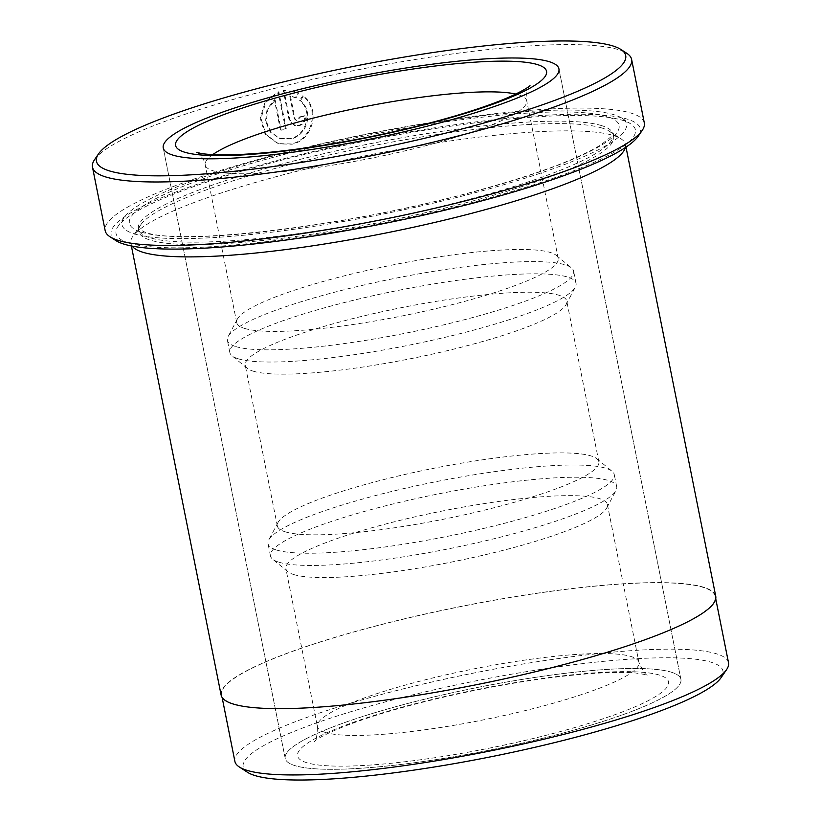 <?xml version="1.0" encoding="UTF-8"?>
<svg xmlns="http://www.w3.org/2000/svg" width="821" height="821" viewBox="0 0 821 821"><rect width="100%" height="100%" fill="white"/><g stroke="black" fill="none" stroke-linecap="round" stroke-linejoin="round"><path stroke-width="0.62" stroke-dasharray="4.11 3.08" d="M233.585 703.884A251.698 39.808 168.7 0 1 221.608 694.956A251.698 39.808 168.7 0 1 425.925 613.934A251.698 39.808 168.7 0 1 703.269 587.384A251.698 39.808 168.7 0 1 715.245 596.313A251.698 39.808 168.7 0 1 510.929 677.335A251.698 39.808 168.7 0 1 233.585 703.884M728.514 662.732A251.698 39.808 -11.3 0 0 716.538 653.803A251.698 39.808 -11.3 0 0 439.204 680.363A251.698 39.808 -11.3 0 0 234.888 761.375M300.435 100.757L303.401 96.119C320.99 108.731 312.975 140.227 291.999 144.198L278.668 143.86L265.85 134.367L260.996 118.46L265.881 102.256L278.883 91.973L286.272 128.928A272.377 43.082 -11.3 0 0 281.193 130.211L275.148 99.957L267.841 109.398L266.271 121.375L270.868 132.212L280.259 138.616L290.942 138.893C307.465 135.722 313.981 111.102 300.435 100.757L299.665 100.521C313.201 110.835 306.715 135.475 290.172 138.657L279.499 138.369L270.119 131.976L265.522 121.159L267.061 109.193L274.378 99.721L280.423 129.964A274.891 43.472 168.7 0 1 285.503 128.692L278.114 91.726L265.111 102.009L260.226 118.234L265.091 134.141L277.898 143.624L291.229 143.962C312.216 139.939 320.231 108.567 302.641 95.872L299.665 100.521M278.883 91.973L278.114 91.726M300.127 117.218A272.377 43.082 168.7 0 1 305.34 115.987C305.823 120.933 303.749 124.197 299.121 125.787L295.047 125.664L289.792 119.722L283.994 90.7L294.944 91.603L298.957 93.235L296.001 97.884L290.49 96.16L294.944 118.46L295.837 119.979L297.479 120.564L300.127 117.218L299.357 116.982L297.294 120.256L295.293 119.907L294.246 118.501L289.721 95.924L295.232 97.648L298.187 92.999L294.185 91.367L283.235 90.464L289.033 119.476L294.287 125.418L298.351 125.551C302.98 123.961 305.053 120.687 304.57 115.751A274.891 43.472 -11.3 0 0 299.357 116.982M602.101 128.066A242.113 38.289 -11.3 0 0 354.251 149.514A242.113 38.289 -11.3 0 0 140.648 224.913A242.113 38.289 -11.3 0 0 138.79 231.543A242.113 38.289 -11.3 0 0 150.305 240.132A242.113 38.289 -11.3 0 0 417.089 214.589A242.113 38.289 -11.3 0 0 613.615 136.666A242.113 38.289 -11.3 0 0 609.356 131.257A242.113 38.289 -11.3 0 0 602.101 128.066M625.345 147.575A252.201 39.89 -11.3 0 0 625.469 144.455A252.201 39.89 -11.3 0 0 621.015 138.831A252.201 39.89 -11.3 0 0 613.461 135.506A252.201 39.89 -11.3 0 0 355.298 157.837A252.201 39.89 -11.3 0 0 132.786 236.386A252.201 39.89 -11.3 0 0 130.847 243.293A252.201 39.89 -11.3 0 0 132.16 246.115M128.64 242.944A264.803 41.881 -11.3 0 0 440.846 210.309A264.803 41.881 -11.3 0 0 630.723 123.868A264.803 41.881 -11.3 0 0 622.79 120.379A264.803 41.881 -11.3 0 0 351.706 143.829A264.803 41.881 -11.3 0 0 118.08 226.298A264.803 41.881 -11.3 0 0 128.64 242.944M134.234 233.872A257.24 40.681 -11.3 0 0 437.521 202.161A257.24 40.681 -11.3 0 0 621.969 118.193A257.24 40.681 -11.3 0 0 614.262 114.796A257.24 40.681 -11.3 0 0 350.936 137.579A257.24 40.681 -11.3 0 0 123.981 217.698A257.24 40.681 -11.3 0 0 134.234 233.872M115.853 240.563A269.852 42.682 168.7 0 1 309.343 152.47A269.852 42.682 168.7 0 1 627.501 119.209A269.852 42.682 168.7 0 1 638.256 136.173M644.311 122.914A274.891 43.472 -11.3 0 0 631.226 113.154A274.891 43.472 -11.3 0 0 328.328 142.156A274.891 43.472 -11.3 0 0 105.17 230.639M94.6 159.623A274.891 43.472 168.7 0 1 337.133 74.013A274.891 43.472 168.7 0 1 618.541 49.671A274.891 43.472 168.7 0 1 626.772 53.293M247.49 772.284A244.627 38.69 168.7 0 1 422.897 692.431A244.627 38.69 168.7 0 1 711.314 662.28A244.627 38.69 168.7 0 1 721.074 677.653M671.311 672.194A201.761 31.906 168.7 0 1 680.917 679.357A201.761 31.906 168.7 0 1 517.127 744.298A201.761 31.906 168.7 0 1 294.821 765.583A201.761 31.906 168.7 0 1 285.215 758.43A201.761 31.906 168.7 0 1 448.995 693.488A201.761 31.906 168.7 0 1 671.311 672.194A201.761 31.906 168.7 0 1 680.917 679.357A201.761 31.906 168.7 0 1 517.127 744.298A201.761 31.906 168.7 0 1 294.821 765.583A201.761 31.906 168.7 0 1 285.215 758.43A201.761 31.906 168.7 0 1 448.995 693.488A201.761 31.906 168.7 0 1 671.311 672.194M221.116 695.048A252.201 39.89 168.7 0 1 425.842 613.872A252.201 39.89 168.7 0 1 703.73 587.261A252.201 39.89 168.7 0 1 715.738 596.22M290.49 96.16L289.721 95.924M296.001 97.884L295.232 97.648M298.957 93.235L298.187 92.999M283.994 90.7L283.235 90.464M305.34 115.987L304.57 115.751M303.401 96.119L302.641 95.872M286.272 128.928L285.503 128.692M281.193 130.211L280.423 129.964M275.148 99.957L274.378 99.721M278.873 562.19A176.536 27.924 -11.3 0 0 462.387 545.975A176.536 27.924 -11.3 0 0 615.976 490.537A176.536 27.924 -11.3 0 0 616.704 486.75A176.536 27.924 -11.3 0 0 608.31 480.48A176.536 27.924 -11.3 0 0 413.784 499.106A176.536 27.924 -11.3 0 0 270.478 555.93A176.536 27.924 -11.3 0 0 272.603 559.152A176.536 27.924 -11.3 0 0 278.873 562.19M293.692 574.536A163.933 25.923 -11.3 0 0 464.091 559.47A163.933 25.923 -11.3 0 0 606.719 508.004A163.933 25.923 -11.3 0 0 607.386 504.484A163.933 25.923 -11.3 0 0 599.587 498.665A163.933 25.923 -11.3 0 0 418.956 515.957A163.933 25.923 -11.3 0 0 285.893 568.717A163.933 25.923 -11.3 0 0 287.863 571.714A163.933 25.923 -11.3 0 0 293.692 574.536M276.431 549.988A176.536 27.924 -11.3 0 0 470.956 531.361A176.536 27.924 -11.3 0 0 614.262 474.538A176.536 27.924 -11.3 0 0 612.138 471.316A176.536 27.924 -11.3 0 0 605.867 468.268A176.536 27.924 -11.3 0 0 422.353 484.493A176.536 27.924 -11.3 0 0 268.765 539.931A176.536 27.924 -11.3 0 0 268.036 543.718A176.536 27.924 -11.3 0 0 276.431 549.988M285.154 531.803A163.933 25.923 -11.3 0 0 465.784 514.51A163.933 25.923 -11.3 0 0 598.848 461.741A163.933 25.923 -11.3 0 0 596.877 458.754A163.933 25.923 -11.3 0 0 591.048 455.922A163.933 25.923 -11.3 0 0 420.65 470.987A163.933 25.923 -11.3 0 0 278.021 522.464A163.933 25.923 -11.3 0 0 277.354 525.984A163.933 25.923 -11.3 0 0 285.154 531.803M238.223 358.777A176.536 27.924 -11.3 0 0 421.737 342.552A176.536 27.924 -11.3 0 0 575.336 287.124A176.536 27.924 -11.3 0 0 576.055 283.327A176.536 27.924 -11.3 0 0 567.66 277.067A176.536 27.924 -11.3 0 0 373.134 295.693A176.536 27.924 -11.3 0 0 229.829 352.517A176.536 27.924 -11.3 0 0 231.953 355.739A176.536 27.924 -11.3 0 0 238.223 358.777M253.042 371.123A163.933 25.923 -11.3 0 0 423.441 356.057A163.933 25.923 -11.3 0 0 566.069 304.591A163.933 25.923 -11.3 0 0 566.747 301.061A163.933 25.923 -11.3 0 0 558.947 295.242A163.933 25.923 -11.3 0 0 378.317 312.544A163.933 25.923 -11.3 0 0 245.243 365.304A163.933 25.923 -11.3 0 0 247.224 368.301A163.933 25.923 -11.3 0 0 253.042 371.123M235.791 346.575A176.536 27.924 -11.3 0 0 430.317 327.948A176.536 27.924 -11.3 0 0 573.622 271.125A176.536 27.924 -11.3 0 0 571.488 267.892A176.536 27.924 -11.3 0 0 565.217 264.855A176.536 27.924 -11.3 0 0 381.714 281.08A176.536 27.924 -11.3 0 0 228.115 336.507A176.536 27.924 -11.3 0 0 227.386 340.305A176.536 27.924 -11.3 0 0 235.791 346.575M244.504 328.39A163.933 25.923 -11.3 0 0 425.134 311.097A163.933 25.923 -11.3 0 0 558.208 258.328A163.933 25.923 -11.3 0 0 556.228 255.341A163.933 25.923 -11.3 0 0 550.409 252.509A163.933 25.923 -11.3 0 0 380 267.574A163.933 25.923 -11.3 0 0 237.382 319.051A163.933 25.923 -11.3 0 0 236.705 322.571A163.933 25.923 -11.3 0 0 244.504 328.39M289.792 119.722L289.033 119.476M601.608 125.623A242.113 38.289 -11.3 0 0 334.835 151.167A242.113 38.289 -11.3 0 0 138.297 229.1A242.113 38.289 -11.3 0 0 149.822 237.69A242.113 38.289 -11.3 0 0 416.596 212.146A242.113 38.289 -11.3 0 0 613.133 134.223A242.113 38.289 -11.3 0 0 601.608 125.623M141.294 232.117A249.676 39.49 -11.3 0 0 449.99 197.871A249.676 39.49 -11.3 0 0 607.212 116.551A249.676 39.49 -11.3 0 0 298.516 150.797A249.676 39.49 -11.3 0 0 141.294 232.117M294.944 118.46L294.175 118.224M659.55 675.119A189.148 29.915 -11.3 0 0 425.689 701.062A189.148 29.915 -11.3 0 0 306.582 762.668A189.148 29.915 -11.3 0 0 540.444 736.724A189.148 29.915 -11.3 0 0 659.55 675.119M325.239 732.414A163.933 25.923 168.7 0 1 317.44 726.595A163.933 25.923 168.7 0 1 450.503 673.825A163.933 25.923 168.7 0 1 631.133 656.533A163.933 25.923 168.7 0 1 638.933 662.352A163.933 25.923 168.7 0 1 505.869 715.122A163.933 25.923 168.7 0 1 325.239 732.414M212.752 154.594A163.933 25.923 -11.3 0 0 205.209 164.939A163.933 25.923 -11.3 0 0 213.008 170.758A163.933 25.923 -11.3 0 0 393.639 153.465A163.933 25.923 -11.3 0 0 526.713 100.696A163.933 25.923 -11.3 0 0 518.903 94.887A163.933 25.923 -11.3 0 0 515.762 94.046M221.608 694.956L222.111 697.429M278.668 143.86L277.898 143.624M295.047 125.664L294.277 125.428M140.648 224.913L132.786 236.386M138.79 231.543L138.195 228.802L145.009 232.22C180.21 245.91 347.909 226.391 472.978 191.837C534.214 175.212 576.773 159.592 600.654 144.999C611.676 136.481 615.832 132.786 613.113 133.895L613.615 136.666M621.969 118.193L630.723 123.868M680.917 679.357L558.927 68.872L680.917 679.357M131.381 245.972L130.847 243.293M626.002 147.133L625.469 144.455M285.215 758.43L163.235 147.934L285.215 758.43M123.981 217.698L118.08 226.298M609.356 131.257L621.015 138.831M293.282 96.816L292.522 96.58M294.944 91.603L294.185 91.367M296.699 120.451L295.929 120.215M280.259 138.616L279.489 138.38M715.245 596.313L715.738 598.786M606.719 508.004L615.976 490.537M616.704 486.75L614.262 474.538M596.877 458.754L612.138 471.316M566.069 304.591L575.336 287.124M576.055 283.327L573.622 271.125M556.228 255.341L571.488 267.892M607.386 504.484L638.933 662.352C643.223 671.701 646.148 675.909 647.697 674.954L635.546 672.974C623.765 671.999 607.396 672.317 586.43 673.938C553.6 676.617 517.035 681.964 476.724 689.979C421.532 701.257 376.829 713.613 342.634 727.047C329.211 732.558 320.313 736.94 315.962 740.193L314.186 741.599C315.993 741.825 317.08 736.827 317.44 726.595L285.893 568.717M236.705 322.571L205.209 164.939C205.445 160.003 197.461 151.998 196.445 152.337M558.208 258.328L526.713 100.696C524.588 96.242 528.888 85.774 529.956 85.692M598.848 461.741L566.747 301.061M277.354 525.984L245.243 365.304M237.382 319.051L228.115 336.507M229.829 352.517L227.386 340.305M247.224 368.301L231.953 355.739M278.021 522.464L268.765 539.931M270.478 555.93L268.036 543.718M287.863 571.714L272.603 559.152"/><path stroke-width="1.23" d="M222.111 697.429L234.888 761.375A251.698 39.808 -11.3 0 0 239.322 766.988A251.698 39.808 -11.3 0 0 246.864 770.303A251.698 39.808 -11.3 0 0 504.515 748.013A251.698 39.808 -11.3 0 0 726.575 669.628A251.698 39.808 -11.3 0 0 728.514 662.732L715.738 598.786M132.16 246.115A252.201 39.89 -11.3 0 0 142.844 252.242A252.201 39.89 -11.3 0 0 411.434 227.684A252.201 39.89 -11.3 0 0 625.345 147.575M642.186 130.436L638.256 136.173A269.852 42.682 168.7 0 1 400.176 220.213A269.852 42.682 168.7 0 1 123.94 244.114A269.852 42.682 168.7 0 1 115.853 240.563L110.014 236.776A274.891 43.472 -11.3 0 0 118.255 240.399A274.891 43.472 -11.3 0 0 399.663 216.056A274.891 43.472 -11.3 0 0 642.186 130.436A274.891 43.472 -11.3 0 0 644.311 122.914L631.616 59.42A274.891 43.472 168.7 0 1 408.468 147.903A274.891 43.472 168.7 0 1 105.57 176.905A274.891 43.472 168.7 0 1 92.486 167.156A274.891 43.472 168.7 0 1 94.6 159.623L98.53 153.896A269.852 42.682 -11.3 0 0 109.296 170.86A269.852 42.682 -11.3 0 0 427.454 137.6A269.852 42.682 -11.3 0 0 620.943 49.506A269.852 42.682 -11.3 0 0 612.856 45.945A269.852 42.682 -11.3 0 0 336.61 69.847A269.852 42.682 -11.3 0 0 98.53 153.896M92.486 167.156L105.17 230.639A274.891 43.472 -11.3 0 0 110.014 236.776M726.575 669.628L721.074 677.653A244.627 38.69 168.7 0 1 505.243 753.842A244.627 38.69 168.7 0 1 254.818 775.506A244.627 38.69 168.7 0 1 247.49 772.284L239.322 766.988M549.321 61.708A201.761 31.906 168.7 0 1 558.927 68.872A201.761 31.906 168.7 0 1 395.147 133.813A201.761 31.906 168.7 0 1 172.831 155.097A201.761 31.906 168.7 0 1 163.235 147.934A201.761 31.906 168.7 0 1 327.015 82.993A201.761 31.906 168.7 0 1 549.321 61.708A201.761 31.906 168.7 0 1 558.927 68.872A201.761 31.906 168.7 0 1 395.147 133.813A201.761 31.906 168.7 0 1 172.831 155.097A201.761 31.906 168.7 0 1 163.235 147.934A201.761 31.906 168.7 0 1 327.015 82.993A201.761 31.906 168.7 0 1 549.321 61.708M626.002 147.133L715.738 596.22A252.201 39.89 168.7 0 1 511.011 677.397A252.201 39.89 168.7 0 1 233.123 703.997A252.201 39.89 168.7 0 1 221.116 695.048L131.381 245.972M620.943 49.506L626.772 53.293A274.891 43.472 168.7 0 1 631.616 59.42M515.762 94.046A163.933 25.923 -11.3 0 0 360.881 107.397A163.933 25.923 -11.3 0 0 212.752 154.594M184.592 152.183A189.148 29.915 168.7 0 1 303.698 90.577A189.148 29.915 168.7 0 1 537.56 64.623A189.148 29.915 168.7 0 1 418.453 126.229A189.148 29.915 168.7 0 1 184.592 152.183M196.578 152.398L201.032 153.424C208.401 154.748 220.336 155.148 236.859 154.615C272.551 153.117 315.346 147.503 365.232 137.754C399.447 130.929 430.861 123.232 459.473 114.663C482.748 107.613 501.046 100.952 514.377 94.702C528.868 87.734 530.315 85.271 529.956 85.692"/></g></svg>
